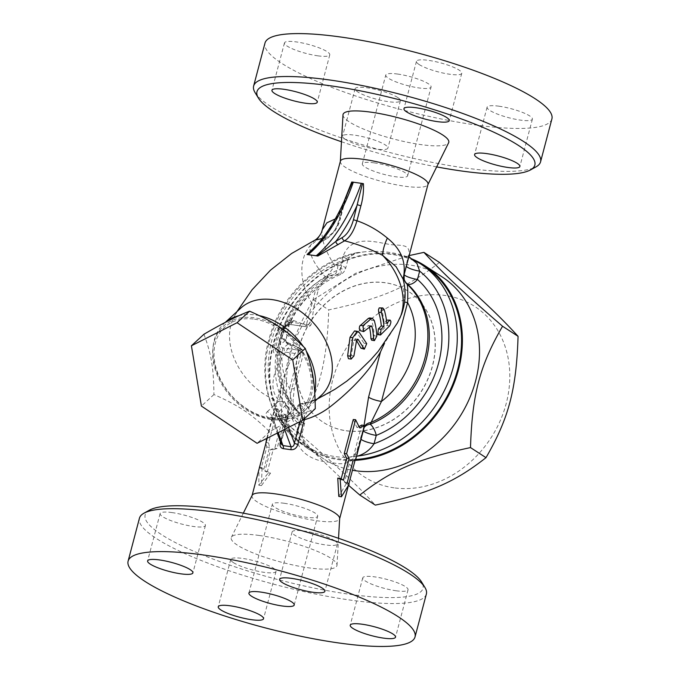 <?xml version="1.0" encoding="UTF-8"?>
<svg xmlns="http://www.w3.org/2000/svg" width="680" height="680" viewBox="0 0 680 680"><rect width="100%" height="100%" fill="white"/><g stroke="black" fill="none" stroke-linecap="round" stroke-linejoin="round"><path stroke-width="0.51" stroke-dasharray="3.4 2.55" d="M374.263 162.877A23.426 4.658 -165.2 0 0 362.321 163.838A23.426 4.658 -165.2 0 0 383.775 174.327A23.426 4.658 -165.2 0 0 407.626 175.814A23.426 4.658 -165.2 0 0 397.137 168.844A23.426 4.658 -165.2 0 0 374.263 162.877M397.732 74.069A23.426 4.658 -165.2 0 0 385.781 75.038A23.426 4.658 -165.2 0 0 407.243 85.527A23.426 4.658 -165.2 0 0 431.086 87.006A23.426 4.658 -165.2 0 0 420.597 80.044A23.426 4.658 -165.2 0 0 397.732 74.069M255.076 92.608A148.385 29.486 -165.2 0 0 389.563 152.456A148.385 29.486 -165.2 0 0 536.053 166.838M436.671 166.897A143.701 28.56 14.8 0 1 341.462 141.746M342.992 114.852A54.672 10.863 -165.2 0 0 393.142 138.89A54.672 10.863 -165.2 0 0 448.621 142.766M345.236 139.306A23.426 4.658 14.8 0 1 342.584 136.111A23.426 4.658 14.8 0 1 360.298 136.153A23.426 4.658 14.8 0 1 385.237 144.891A23.426 4.658 14.8 0 1 387.889 148.087A23.426 4.658 14.8 0 1 370.175 148.044A23.426 4.658 14.8 0 1 345.236 139.306M551.896 118.932A148.385 29.486 14.8 0 1 400.885 109.531A148.385 29.486 14.8 0 1 264.971 43.112M419.109 64.515A23.426 4.658 -165.2 0 0 444.048 73.253A23.426 4.658 -165.2 0 0 461.762 73.287A23.426 4.658 -165.2 0 0 440.3 62.806A23.426 4.658 -165.2 0 0 416.457 61.319A23.426 4.658 -165.2 0 0 419.109 64.515M317.824 55.828A23.426 4.658 -165.2 0 0 329.774 54.859A23.426 4.658 -165.2 0 0 308.312 44.379A23.426 4.658 -165.2 0 0 284.469 42.891A23.426 4.658 -165.2 0 0 294.958 49.861A23.426 4.658 -165.2 0 0 317.824 55.828M397.757 97.529A23.426 4.658 -165.2 0 0 372.819 88.791A23.426 4.658 -165.2 0 0 355.104 88.748A23.426 4.658 -165.2 0 0 376.567 99.237A23.426 4.658 -165.2 0 0 400.409 100.725A23.426 4.658 -165.2 0 0 397.757 97.529M499.043 106.216A23.426 4.658 -165.2 0 0 487.092 107.185A23.426 4.658 -165.2 0 0 508.555 117.666A23.426 4.658 -165.2 0 0 532.398 119.153A23.426 4.658 -165.2 0 0 521.909 112.183A23.426 4.658 -165.2 0 0 499.043 106.216M284.325 503.285A23.426 4.658 -165.2 0 0 272.374 504.245A23.426 4.658 -165.2 0 0 293.837 514.735A23.426 4.658 -165.2 0 0 317.679 516.222A23.426 4.658 -165.2 0 0 307.19 509.252A23.426 4.658 -165.2 0 0 284.325 503.285M149.515 510.127A143.701 28.56 -165.2 0 0 276.786 579.284A143.701 28.56 -165.2 0 0 421.608 582.02M426.377 594.023A148.385 29.486 14.8 0 1 275.375 584.63A148.385 29.486 14.8 0 1 139.442 518.211M259.106 535.457A54.672 10.863 -165.2 0 0 231.378 537.293A54.672 10.863 -165.2 0 0 281.308 562.182A54.672 10.863 -165.2 0 0 337.008 565.207A54.672 10.863 -165.2 0 0 259.106 535.457M396.1 590.767A23.426 4.658 -165.2 0 0 408.051 589.807A23.426 4.658 -165.2 0 0 386.589 579.317A23.426 4.658 -165.2 0 0 362.746 577.838A23.426 4.658 -165.2 0 0 373.226 584.8A23.426 4.658 -165.2 0 0 396.1 590.767M233.401 562.598A23.426 4.658 -165.2 0 0 258.341 571.336A23.426 4.658 -165.2 0 0 276.054 571.379A23.426 4.658 -165.2 0 0 254.592 560.889A23.426 4.658 -165.2 0 0 230.75 559.41A23.426 4.658 -165.2 0 0 233.401 562.598M172.066 512.584A23.426 4.658 -165.2 0 0 160.114 513.544A23.426 4.658 -165.2 0 0 181.577 524.034A23.426 4.658 -165.2 0 0 205.419 525.512A23.426 4.658 -165.2 0 0 194.93 518.551A23.426 4.658 -165.2 0 0 172.066 512.584M334.764 540.753A23.426 4.658 -165.2 0 0 309.817 532.015A23.426 4.658 -165.2 0 0 292.111 531.972A23.426 4.658 -165.2 0 0 313.574 542.462A23.426 4.658 -165.2 0 0 337.416 543.949A23.426 4.658 -165.2 0 0 334.764 540.753M442.068 276.87A108.562 91.043 -57 0 0 306.595 318.342A108.562 91.043 -57 0 0 323.841 458.966A108.562 91.043 -57 0 0 352.444 470.245M348.576 485.316L281.163 421.149C282.863 367.897 290.402 339.354 313.225 299.812L355.827 273.173L409.164 255.587M412.743 259.31A108.562 91.043 -57 0 0 285.218 314.253A108.562 91.043 -57 0 0 306.714 447.848A108.562 91.043 -57 0 0 338.649 459.663A108.562 91.043 -57 0 0 355.062 460.351M346.273 430.805A78.098 65.501 -57 0 0 427.703 379.686A78.098 65.501 -57 0 0 408.357 291.295A78.098 65.501 -57 0 0 310.896 321.13A78.098 65.501 -57 0 0 323.298 422.305A78.098 65.501 -57 0 0 346.273 430.805M346.137 430.712A78.098 65.501 -57 0 0 427.567 379.593A78.098 65.501 -57 0 0 408.212 291.201A78.098 65.501 -57 0 0 310.751 321.036A78.098 65.501 -57 0 0 323.161 422.212A78.098 65.501 -57 0 0 346.137 430.712M357.332 456.144C342.652 458.813 327.904 456.748 313.098 449.964A107.78 90.389 -57 0 1 302.719 444.32A107.78 90.389 -57 0 1 271.363 334.441A107.78 90.389 -57 0 1 365.483 251.71C382.449 250.529 397.197 252.595 409.708 257.89L410.839 258.383M424.379 266.313A107.78 90.389 -57 0 0 413.993 260.67A107.78 90.389 -57 0 0 286.203 313.497A107.78 90.389 -57 0 0 306.995 447.1A107.78 90.389 -57 0 0 338.708 458.83A107.78 90.389 -57 0 0 355.708 459.476M203.923 334.262C211.327 354.025 213.673 368.212 213.928 394.553C238.791 405.501 251.889 414.256 269.603 431.774C288.397 420.801 303.611 413.108 315.265 408.705M271.133 419.466A57.791 42.398 47.4 0 1 215.756 337.238A57.791 42.398 47.4 0 1 301.206 349.171A57.791 42.398 47.4 0 1 271.133 419.466M269.603 431.774L257.082 443.3M213.928 394.553L201.407 406.079M254.49 319.158A56.228 41.251 47.4 0 1 308.372 399.168A56.228 41.251 47.4 0 1 225.233 387.558A56.228 41.251 47.4 0 1 254.49 319.158M394.069 487.84A101.532 85.153 123 0 1 357.136 333.055A101.532 85.153 123 0 1 507.254 354.017A101.532 85.153 123 0 1 394.069 487.84M439.425 262.429C407.66 287.427 381.616 298.596 328.729 309.885C327.029 363.137 319.49 391.68 296.675 431.222C337.297 466.327 355.801 483.71 375.309 505.113M281.163 421.149L296.675 431.222M313.225 299.812L328.729 309.885M266.738 438.421L274.669 408.391L276.981 416.347L283.755 414.29L274.771 448.307L270.615 449.48L264.902 471.104L268.269 472.914L258.782 485.223L259.037 469.132M259.182 467.015L261.094 468.631L266.806 447.006L265.854 443.317M268.583 442.96L269.586 447.457L263.874 469.081A45.296 9.002 14.8 0 1 262.08 467.568L261.443 485.596L270.589 473.093A45.296 9.002 14.8 0 1 267.435 471.393L273.148 449.769L277.091 448.477L286.076 414.469L279.642 416.721L277.576 408.952L268.583 442.96L266.075 442.476M277.576 408.952L274.669 408.391M269.586 447.457L266.806 447.006M263.874 469.081L261.094 468.631M262.08 467.568L259.573 467.092M261.443 485.596L258.782 485.223M270.589 473.093L268.269 472.914M267.435 471.393L264.902 471.104M273.148 449.769L270.615 449.48M277.091 448.477L274.771 448.307M286.076 414.469L283.755 414.29M279.642 416.721L276.981 416.347M337.764 478.133A45.296 9.002 14.8 0 1 340.918 479.833L341.173 478.873M340.918 479.833L343.451 480.123M361.76 425.034L352.775 459.042L350.192 460.53L344.479 482.146A45.296 9.002 14.8 0 1 346.273 483.659L349.171 484.211M346.273 483.659L338.776 496.392M344.479 482.146L347.259 482.596M350.192 460.53L352.971 460.981M352.775 459.042L355.674 459.603M353.26 419.517L356.975 427.516L359.644 427.89M356.975 427.516L359.091 426.564M369.495 327.19A67.108 49.232 -132.6 0 0 369.3 326.324L368.152 325.652L360.944 331.236M369.656 317.951L371.646 320.246A67.167 49.266 47.4 0 1 374.102 335.767L371.714 340.238M371.322 325.856L368.645 325.482L370.829 326.026M380.077 307.564L381.488 309.264A66.41 48.714 47.4 0 1 384.089 323.051L386.784 320.11C388.594 320.008 388.646 321.801 386.928 325.499L377.757 334.628M386.775 323.425L384.089 323.051M354.56 330.922L356.6 332.146L364.038 343.264L361.632 348.772M356.541 340.536L355.028 338.759L357.714 339.133M357.187 339.295L355.487 339.056L353.838 340.349L351.212 355.563L348.432 358.683M278.128 349.784A3.128 1.802 155.8 0 1 278.469 350.208L278.469 350.208A3.128 1.802 155.8 0 1 278.375 351.381L278.154 346.256A3.128 1.36 12.6 0 1 278.188 346.647A3.128 1.36 12.6 0 1 278.111 346.834L278.57 350.999A3.128 2.38 138.9 0 1 279.276 351.5L279.276 351.5A3.128 2.38 138.9 0 1 279.684 353.396L278.375 351.381A84.346 70.737 -57 0 0 298.537 412.539A9.375 3.587 128.3 0 1 297.168 419.203C290.037 410.966 288.447 400.044 292.392 386.435L301.546 351.815A45.296 9.002 14.8 0 1 297.611 349.554L290.675 344.973A3.128 1.198 -70.4 0 0 290.19 343.545A3.128 1.198 -70.4 0 0 289.926 343.527L295.74 346.23A3.128 2.609 122.7 0 1 296.642 346.553L296.642 346.553A3.128 2.609 122.7 0 1 297.611 349.554L291.337 359.516L286.305 369.818L282.548 380.29L280.236 390.677L279.718 400.741L280.304 405.501L282.055 411.009L283.764 413.967L286.926 417.256L280.44 441.796M278.154 346.256L282.685 329.111L278.111 346.834L275.145 349.367A3.128 0.62 14.8 0 1 273.598 349.418C273.088 351.747 273.836 353.651 275.842 355.147L280.712 354.926L279.684 353.396A84.346 70.737 123 0 0 301.265 414.655A9.375 3.009 127.7 0 1 299.489 421.243L297.168 419.203M282.685 329.111L285.209 325.516A3.128 2.431 69.8 0 1 284.019 327.497L282.82 329.103L278.188 346.647L278.469 350.208L280.712 354.926C278.766 380.281 285.727 400.274 301.589 414.902A9.375 5.066 -48.4 0 1 299.659 424.694L297.449 433.024A9.375 1.861 -165.2 0 0 302.234 432.642L302.234 432.642A9.375 1.861 -165.2 0 0 297.287 429.573L299.489 421.243A9.375 1.861 14.8 0 1 304.436 424.311A9.375 1.861 14.8 0 1 299.659 424.694A93.721 78.599 -57 0 1 275.842 355.147A3.128 1.7 -55.6 0 0 276.505 352.019L275.145 349.367L279.837 331.611L280.933 329.97L282.582 329.043C284.512 328.618 285.243 328.134 284.75 327.599L284.019 327.497L279.837 331.611A3.128 0.62 14.8 0 1 278.29 331.661L273.598 349.418M322.499 229.024C320.56 237.43 324.632 249.696 334.704 265.82L340.688 265.31A9.375 4.122 91 0 1 338.342 274.312L335.104 274.133A84.346 70.737 -57 0 0 285.209 325.516L287.079 325.397A3.128 2.635 100.6 0 1 284.75 327.599M278.57 350.999C278.919 352.07 278.231 352.41 276.505 352.019M365.483 251.71L357.153 252.654L343.06 260.423L340.85 268.762A9.375 3.281 -111.9 0 1 340.068 274.677A9.375 3.281 -111.9 0 1 338.342 274.312A84.346 70.737 123 0 0 287.079 325.397L288.107 326.536L283.288 326.952A3.128 1.224 -106.1 0 1 282.727 329.026L282.727 329.026A3.128 1.224 -106.1 0 1 282.582 329.043M295.74 346.23A48.424 9.622 -165.2 0 0 299.94 348.644A6.247 1.241 14.8 0 1 298.027 350.081L282.268 347.879L279.939 345.278L284.631 327.513L285.872 325.754L288.456 324.462A3.128 1.394 83.3 0 0 288.694 324.479A3.128 1.394 83.3 0 0 289.756 322.303C287.283 322.881 285.396 324.717 284.113 327.794L279.497 345.236C279.174 348.262 280.032 350.31 282.072 351.381A74.978 62.883 -57 0 0 289.527 388.594L291.431 401.327L297.364 411.485L301.265 414.655A9.375 5.066 -48.4 0 1 301.589 414.902C304.325 417.554 305.269 420.69 304.436 424.311L302.234 432.642C301.35 440.665 304.411 445.808 315.409 450.993M337.798 265.421A9.375 4.649 -87.8 0 1 335.104 274.133L328.38 276.114L315.648 289.748A9.375 1.861 -165.2 0 0 318.231 289.96L325.159 278.894L334.704 265.82M321.122 395.522A59.355 43.537 -132.6 0 1 312.06 401.404A59.355 43.537 -132.6 0 1 300.245 404.37L288.957 414.757C285.702 417.571 281.792 419.033 277.227 419.126L269.986 418.115C265.701 416.78 264.784 414.655 267.24 411.731A6.247 4.581 47.4 0 1 272.323 417.681L281.078 441.337A3.128 0.62 14.8 0 1 281.426 441.762L281.35 444.236L281.078 441.337L287.606 416.644C288.83 411.179 288.243 407.388 285.821 405.254C285.345 403.206 284.061 401.999 281.979 401.625L280.135 401.54C265.192 388.263 275.876 363.715 290.675 344.973L288.822 344.344A3.128 1.275 -70 0 0 288.295 342.865A3.128 1.275 -70 0 0 288.005 342.839L289.926 343.527M288.822 344.344L281.851 338.096L288.005 342.839L288.074 344.029A3.128 3.034 -130.5 0 1 285.889 340.195L279.497 345.236M288.074 344.029L283.381 348.041A3.128 1.581 -82.1 0 1 284.027 351.925L298.673 353.974A9.375 1.861 -165.2 0 0 303.458 353.583A9.375 1.861 -165.2 0 0 301.546 351.815A3.128 2.312 117.7 0 0 300.611 348.84L286.39 341.878L285.889 340.195C286.458 339.923 285.107 339.226 281.851 338.096L286.195 321.24L293.428 320.467L293.284 321.249A3.128 3.034 49.5 0 0 290.471 321.827A3.128 3.034 49.5 0 0 290.471 321.835A3.128 3.034 49.5 0 0 289.527 323.332L286.034 340.076M282.268 347.879A3.128 1.683 -66.5 0 1 282.072 351.381L284.027 351.925M286.195 321.24C288.932 322.277 290.046 322.975 289.527 323.332L284.631 327.513A3.128 1.02 13.7 0 1 284.113 327.794M290.471 321.835L285.872 325.754L289.986 324.488A3.128 1.581 97.9 0 0 291.848 322.32L289.756 322.303A74.978 62.883 123 0 1 315.648 289.748L306.493 324.368L291.848 322.32M288.456 324.462L289.637 324.36A3.128 1.581 97.9 0 0 289.986 324.488L304.64 326.536A3.128 1.581 97.9 0 0 306.493 324.368A9.375 1.861 14.8 0 0 311.236 324.071L311.1 324.488C310.394 326.425 308.236 327.105 304.64 326.536A3.128 1.581 97.9 0 1 304.291 326.4A6.247 1.241 -165.2 0 0 307.258 325.677L293.428 320.467M321.793 231.336A31.238 28.908 -160.4 0 1 310.522 245.31A58.514 42.925 -132.6 0 0 314.092 306.51L311.236 324.071C310.649 325.72 309.324 326.255 307.258 325.677M281.979 401.625L284.962 402.33L288.023 408.365L286.926 417.256A3.128 0.62 14.8 0 0 287.954 417.07A3.128 0.62 14.8 0 0 287.606 416.644M314.092 306.51L318.231 289.96M280.135 401.54L278.528 401.336A59.355 43.537 -132.6 0 1 234.107 316.727L236.963 311.635M240.72 308.176A59.355 43.537 -132.6 0 0 234.107 316.727M300.245 404.37L299.378 404.073L286.756 415.692A6.247 4.581 -132.6 0 0 285.651 419.543L299.157 407.116C301.572 409.25 302.166 413.041 300.934 418.506A3.128 0.62 -165.2 0 0 303.535 419.5M335.036 389.232L325.907 394.527C317.458 399.202 308.677 402.441 299.557 404.251M397.392 322.975L385.713 341.326L378.258 351.262L384.548 343.204M322.311 238.468L326.85 238.315L317.781 243.967M326.051 277.746C313.505 263.627 308.329 252.815 310.522 245.31L314.653 240.303M387.166 339.023L385.781 341.096M304.555 418.557L303.722 408.068L299.582 404.03L299.157 407.116M364.038 425.467L360.757 438.438C355.504 464.346 346.553 465.987 329.664 462.162C315.656 461.703 292.247 452.574 297.287 429.573M364.488 426.25A9.375 8.271 -165.6 0 0 363.486 428.459L363.281 429.089A9.375 8.194 -157.9 0 1 364.149 427.533M252.144 495.363A45.296 9.002 -165.2 0 0 252.017 495.703A45.296 9.002 -165.2 0 0 293.514 515.976A45.296 9.002 -165.2 0 0 339.609 518.848A45.296 9.002 -165.2 0 0 339.66 518.483M259.403 315.648A59.355 43.537 -132.6 0 0 255.595 314.976A59.355 43.537 -132.6 0 0 239.088 315.63M225.428 322.328A59.355 43.537 -132.6 0 0 224.06 323.519A59.355 43.537 -132.6 0 0 232.228 396.678A59.355 43.537 -132.6 0 0 304.462 410.856A59.355 43.537 -132.6 0 0 314.738 392.173M306.298 351.161A59.355 43.537 -132.6 0 0 303.272 346.426M288.957 414.757A6.247 4.581 -132.6 0 0 286.756 415.692C284.614 417.444 282.03 418.353 279.004 418.438A6.247 3.451 -85.5 0 1 281.299 420.461L285.651 419.543L288.558 427.397M277.227 419.126A6.247 3.451 -85.5 0 1 279.004 418.438L271.728 417.418A6.247 2.873 -78.8 0 1 273.3 419.348L281.299 420.461L284.606 429.394M269.986 418.115A6.247 2.873 -78.8 0 1 271.728 417.418L270.988 417.18L277.236 433.118M285.821 405.254L271.745 418.285M272.323 417.681C271.295 418.064 271.618 418.616 273.3 419.348L278.214 432.625M267.214 438.183L281.911 382.551C279.301 396.491 281.01 398.675 284.962 402.33L288.142 407.082C289.136 408.782 288.473 416.508 287.954 417.07L281.426 441.762A3.128 0.62 14.8 0 1 280.5 441.958M306.995 447.1L302.719 444.32C270.164 423.912 256.589 378.19 269.824 336.234C281.741 295.069 317.993 260.219 357.153 252.654C352.92 254.328 351.688 252.79 347.837 260.041L347.837 260.041A9.375 1.861 -165.2 0 1 343.06 260.423A101.532 85.153 123 0 0 271.881 339.975A101.532 85.153 123 0 0 297.449 433.024C299.055 440.037 304.266 445.689 313.098 449.973M360.757 438.438A9.375 1.861 -165.2 0 0 360.706 438.549L360.706 438.549A9.375 1.861 -165.2 0 0 361.046 439.271M320.475 242.105A3.128 2.474 -122.3 0 0 321.495 241.791L321.495 241.791A3.128 2.474 -122.3 0 0 322.499 239.53L328.916 235.705C333.88 232.73 337.628 226.729 340.161 217.702L344.123 202.7L348.219 191.692M314.576 247.486L322.499 239.53A159.324 80.792 -82.1 0 0 344.123 202.7A3.128 0.62 -165.2 0 1 344.479 203.133L348.33 191.411M278.29 331.661C279.004 329.366 280.67 327.794 283.288 326.952A93.721 78.599 -57 0 1 340.85 268.762A9.375 1.861 -165.2 0 0 345.635 268.379L347.837 260.041A9.375 1.861 -165.2 0 0 342.89 256.972C350.88 232.849 377.961 242.973 391.654 244.724C406.589 245.786 413.304 244.077 406.359 265.837A9.375 1.861 -165.2 0 0 406.308 265.948L406.308 265.948A9.375 1.861 -165.2 0 0 406.342 266.254M343.74 202.24L343.451 203.32A3.128 0.62 -165.2 0 0 344.479 203.133L340.519 218.127A3.128 0.62 -165.2 0 0 340.161 217.702M343.451 203.32L339.49 218.323L335.265 218.943M351.713 182.044A45.296 9.002 14.8 0 1 357.323 182.707A45.296 9.002 14.8 0 1 363.418 183.677M340.391 161.211A45.296 9.002 -165.2 0 0 340.34 161.577A45.296 9.002 -165.2 0 0 381.888 181.492A45.296 9.002 -165.2 0 0 427.856 184.696A45.296 9.002 -165.2 0 0 427.983 184.356M406.359 265.837L404.158 274.168A9.375 1.861 -165.2 0 0 404.107 274.278L404.166 279.293A9.375 9.307 -16.2 0 1 404.158 274.168L404.115 274.677M314.466 247.605L321.495 241.791L327.777 238.059A3.128 2.516 -119.2 0 1 326.85 238.315C332.528 235.008 336.745 228.344 339.49 218.323A3.128 0.62 -165.2 0 0 340.519 218.127C339.363 221.825 339.074 224.375 334.569 231.565L327.777 238.059A3.128 2.516 -119.2 0 0 328.916 235.705M298.027 350.081A3.128 1.581 -82.1 0 1 298.673 353.974L289.527 388.594A9.375 1.861 -165.2 0 0 294.312 388.203L294.312 388.203A9.375 1.861 -165.2 0 0 292.392 386.435M403.546 288.567L404.438 301.997L401.472 314.389M362.958 430.1A9.375 8.194 -157.9 0 1 363.281 429.089L362.907 430.21A9.375 1.861 14.8 0 1 362.958 430.1M411.672 258.8A107.78 90.389 -57 0 0 409.708 257.89M364.642 331.287L361.955 330.913M374.332 320.62L371.646 320.246M370.328 326.468L369.3 326.324M376.796 336.141L374.102 335.767M384.192 309.638L381.488 309.264M389.657 325.881L386.928 325.499M381.242 334.645L378.53 334.262M366.724 343.638L364.038 343.264M359.295 332.52L356.6 332.146M356.524 340.723L353.838 340.349M353.931 355.946L351.212 355.563M299.94 348.644A3.128 2.312 117.7 0 1 300.611 348.84C302.218 348.993 303.17 350.574 303.458 353.583L294.312 388.203L292.995 400.902L294.304 406.801L297.364 411.485C259.012 377.085 277.788 299.481 328.38 276.114L325.15 278.894M293.284 321.249L289.637 324.36L304.291 326.4M289.527 323.332L285.889 340.195M267.24 411.731L278.528 401.336M300.934 418.506L300.126 421.549M283.543 327.743L280.933 329.97L282.727 329.026C285.37 329.001 287.215 328.117 288.252 326.383C299.548 301.784 316.812 284.546 340.068 274.677C342.933 273.428 344.794 271.328 345.635 268.379A9.375 1.861 -165.2 0 0 340.688 265.31L342.89 256.972M363.248 430.933A9.375 1.861 14.8 0 1 362.907 430.21L356.635 451.469L353.719 456.118L349.699 457.096M408.926 256.471L408.493 255.238L404.107 274.278A9.375 1.861 -165.2 0 0 404.141 274.593M362.321 163.838L385.781 75.038M407.626 175.805L431.086 87.006M416.457 61.319L403.945 108.681M461.762 73.287L449.25 120.649M284.469 42.891L271.949 90.253M329.774 54.859L317.254 102.221M355.104 88.748L342.584 136.111M400.409 100.725L387.889 148.087M487.092 107.185L474.581 154.547M532.398 119.153L519.885 166.515M294.219 605.021L317.679 516.222M248.914 593.053L272.374 504.245M292.111 531.972L279.591 579.335M337.416 543.949L324.896 591.303M160.114 513.544L147.602 560.906M205.419 525.512L192.907 572.875M276.054 571.379L263.543 618.74M230.75 559.41L218.237 606.764M408.051 589.807L395.53 637.168M362.746 577.838L350.225 625.2M306.714 447.848L323.841 458.966M290.471 321.827L289.672 323.187M312.06 401.404L317.365 398.981M335.537 388.918C324.887 396.159 312.902 401.2 299.582 404.03L299.396 404.065M363.46 428.553L355.181 459.884M348.84 483.896L348.364 485.698M225.25 322.422L224.06 323.519M315.154 401.013L304.462 410.856M243.329 513.162L231.378 537.293M338.538 538.313L337.008 565.207"/><path stroke-width="1.02" d="M530.485 169.923L536.053 166.838A148.385 29.486 -165.2 0 0 540.558 161.849A148.385 29.486 -165.2 0 0 474.13 117.733A148.385 29.486 -165.2 0 0 329.307 79.934A148.385 29.486 -165.2 0 0 253.631 86.037A148.385 29.486 -165.2 0 0 255.076 92.608L258.392 98.039A143.701 28.56 14.8 0 1 330.276 85.765A143.701 28.56 14.8 0 1 482.103 127.041A143.701 28.56 14.8 0 1 530.485 169.923A143.701 28.56 14.8 0 1 436.671 166.897M341.462 141.746A143.701 28.56 14.8 0 1 258.392 98.039M427.933 184.535L448.621 142.766A54.672 10.863 -165.2 0 0 425.204 126.446A54.672 10.863 -165.2 0 0 370.949 112.166A54.672 10.863 -165.2 0 0 342.992 114.852L340.349 161.389M507.935 167.475A23.426 4.658 14.8 0 1 485.069 161.508A23.426 4.658 14.8 0 1 474.581 154.547A23.426 4.658 14.8 0 1 486.531 153.578A23.426 4.658 14.8 0 1 509.396 159.545A23.426 4.658 14.8 0 1 519.885 166.515A23.426 4.658 14.8 0 1 507.935 167.475M283.9 89.292A23.426 4.658 14.8 0 1 306.765 95.259A23.426 4.658 14.8 0 1 317.254 102.221A23.426 4.658 14.8 0 1 305.311 103.19A23.426 4.658 14.8 0 1 282.438 97.223A23.426 4.658 14.8 0 1 271.949 90.253A23.426 4.658 14.8 0 1 283.9 89.292M446.598 117.462A23.426 4.658 14.8 0 1 449.25 120.649A23.426 4.658 14.8 0 1 431.536 120.615A23.426 4.658 14.8 0 1 406.598 111.877A23.426 4.658 14.8 0 1 403.945 108.681A23.426 4.658 14.8 0 1 421.659 108.724A23.426 4.658 14.8 0 1 446.598 117.462M264.971 43.112A148.385 29.486 14.8 0 1 340.646 37.009A148.385 29.486 14.8 0 1 485.477 74.809A148.385 29.486 14.8 0 1 551.896 118.932L540.558 161.849M260.865 592.085A23.426 4.658 14.8 0 1 283.73 598.06A23.426 4.658 14.8 0 1 294.219 605.021A23.426 4.658 14.8 0 1 270.376 603.542A23.426 4.658 14.8 0 1 248.914 593.053A23.426 4.658 14.8 0 1 260.865 592.085M424.923 587.452L421.608 582.02A143.701 28.56 -165.2 0 0 218.433 509.056A143.701 28.56 -165.2 0 0 149.515 510.127L143.947 513.213A148.385 29.486 14.8 0 1 215.126 512.108A148.385 29.486 14.8 0 1 424.923 587.452A148.385 29.486 14.8 0 1 426.377 594.023L415.029 636.939A148.385 29.486 14.8 0 1 264.036 627.546A148.385 29.486 14.8 0 1 128.103 561.136A148.385 29.486 14.8 0 1 203.779 555.024A148.385 29.486 14.8 0 1 348.602 592.824A148.385 29.486 14.8 0 1 415.029 636.939M128.103 561.136L139.442 518.211A148.385 29.486 14.8 0 1 143.947 513.213M322.243 588.115A23.426 4.658 14.8 0 1 324.896 591.303A23.426 4.658 14.8 0 1 307.181 591.269A23.426 4.658 14.8 0 1 282.243 582.531A23.426 4.658 14.8 0 1 279.591 579.335A23.426 4.658 14.8 0 1 297.304 579.377A23.426 4.658 14.8 0 1 322.243 588.115M159.554 559.946A23.426 4.658 14.8 0 1 182.418 565.913A23.426 4.658 14.8 0 1 192.907 572.875A23.426 4.658 14.8 0 1 180.956 573.843A23.426 4.658 14.8 0 1 158.091 567.876A23.426 4.658 14.8 0 1 147.602 560.906A23.426 4.658 14.8 0 1 159.554 559.946M220.889 609.96A23.426 4.658 14.8 0 1 218.237 606.764A23.426 4.658 14.8 0 1 235.951 606.807A23.426 4.658 14.8 0 1 260.89 615.544A23.426 4.658 14.8 0 1 263.543 618.74A23.426 4.658 14.8 0 1 245.828 618.698A23.426 4.658 14.8 0 1 220.889 609.96M383.588 638.129A23.426 4.658 14.8 0 1 360.714 632.162A23.426 4.658 14.8 0 1 350.225 625.2A23.426 4.658 14.8 0 1 362.176 624.231A23.426 4.658 14.8 0 1 385.041 630.198A23.426 4.658 14.8 0 1 395.53 637.168A23.426 4.658 14.8 0 1 383.588 638.129M423.921 252.365C443.428 273.76 461.933 291.142 502.554 326.247L518.067 336.32C498.55 314.916 480.054 297.543 439.425 262.429L423.921 252.365L409.164 255.587M352.444 470.245A108.562 91.043 -57 0 0 355.776 470.781A108.562 91.043 -57 0 0 468.962 399.729A108.562 91.043 -57 0 0 442.068 276.87L424.949 265.752A108.562 91.043 -57 0 0 412.743 259.31M502.554 326.247C479.74 365.789 472.2 394.332 470.5 447.585C417.613 458.881 391.57 470.041 359.805 495.04L348.576 485.316M355.062 460.351A108.562 91.043 -57 0 0 455.319 379.942A108.562 91.043 -57 0 0 424.949 265.752M355.708 459.476A107.78 90.389 -57 0 0 454.665 379.304A107.78 90.389 -57 0 0 424.379 266.313L420.096 263.534A107.78 90.389 -57 0 0 411.672 258.8M302.745 420.231L315.265 408.705C315.01 382.364 312.655 368.177 305.26 348.406C287.547 330.888 274.448 322.133 249.585 311.185C237.94 315.588 222.717 323.28 203.923 334.262L191.403 345.788L237.074 322.711L292.74 359.933L302.745 420.231L257.082 443.3L201.407 406.079L191.403 345.788M305.26 348.406L292.74 359.933M249.585 311.185L237.074 322.711M359.805 495.04L375.309 505.113C428.196 493.816 454.231 482.656 486.004 457.657C508.827 418.115 516.366 389.572 518.067 336.32M470.5 447.585L486.004 457.657M265.854 443.317L266.738 438.421M259.037 469.132L259.573 467.092M346.587 453.696L355.572 419.688L359.644 427.89L364.659 425.587L355.674 459.603L352.971 460.981L347.259 482.596L349.171 484.211L341.445 496.765L340.085 478.312L343.451 480.123L349.163 458.507L346.587 453.696L344.267 453.526L353.26 419.517L355.572 419.688M341.173 478.873L346.63 458.218L349.163 458.507M346.63 458.218L344.267 453.526M341.445 496.765L338.776 496.392L337.764 478.133L340.085 478.312M359.091 426.564L361.76 425.034L364.659 425.587M370.829 326.026L371.977 326.697A70.235 51.518 47.4 0 1 373.626 339.005L374.425 340.62L376.796 336.141A70.286 51.561 -132.6 0 0 374.332 320.62L372.368 318.325L371.059 318.775L363.001 325.686L363.63 331.619L371.314 325.856M363.63 331.619L359.916 330.531L359.261 328.449L359.652 326.145L368.348 318.401L369.656 317.951L372.368 318.325M374.425 340.62L371.714 340.238L370.931 338.631A67.108 49.232 -132.6 0 0 369.495 327.19M389.657 325.881C391.357 322.184 391.298 320.382 389.478 320.484L386.775 323.425A69.538 51.008 -132.6 0 0 384.192 309.638L382.789 307.947L381.828 308.397L381.174 310.344L381.387 312.562A69.904 51.28 47.4 0 1 383.962 326.341L381.046 329.248L380.46 335.002L389.657 325.881M390.201 320.118L386.784 320.11L390.201 320.118M383.962 326.341L381.284 325.966A66.776 48.986 -132.6 0 0 378.692 312.179L378.488 309.74L379.21 307.912L382.789 307.947M380.46 335.002L377.757 334.628L378.369 328.874L381.284 325.966M366.724 343.638L359.295 332.52L357.28 331.304L352.716 337.679L350.361 356.15L351.177 359.065L353.931 355.946L356.524 340.723L358.173 339.43L364.344 349.146L366.724 343.638M364.344 349.146L360.986 348.211L356.541 340.536M357.714 339.133L357.187 339.295M351.177 359.065L348.432 358.683L347.65 355.776L350.004 337.305L354.56 330.922L357.28 331.304M315.154 401.013L321.122 395.522A59.355 43.537 -132.6 0 0 325.176 339.855A59.355 43.537 -132.6 0 0 272.255 299.633A59.355 43.537 -132.6 0 0 240.72 308.176L225.25 322.422M338.283 244.588A3.128 2.474 -122.3 0 1 335.826 241.392A159.324 80.792 97.9 0 0 357.459 204.561A3.128 0.62 -165.2 0 0 360.918 205.76C362.975 198.381 363.808 191.02 363.418 183.677L362.474 183.481L353.498 219.564C350.957 228.59 347.208 234.591 342.252 237.566L335.826 241.392L317.195 255.893L317.875 256.037L344.632 240.805C357.986 244.273 370.659 249.126 382.653 255.382L396.032 266.594L403.045 278.995C406.257 290.981 405.73 302.77 401.472 314.389L397.392 322.975L378.258 351.262L370.804 359.686L359.575 370.634L346.715 381.2L335.036 389.232L317.365 398.981M317.5 255.969L307.351 254.558M317.781 243.967L307.028 254.524L314.576 247.486M236.963 311.635L252.093 289.756L270.487 270.164L291.567 253.512L314.653 240.303L322.311 238.468M303.535 419.5A3.128 0.62 -165.2 0 0 304.394 419.696C313.072 417.333 321.343 413.278 329.214 407.507C351.841 389.98 368.942 371.45 380.511 351.925M384.548 343.204L380.511 351.917L368.585 397.069L364.038 425.467M280.5 441.958A3.128 0.62 14.8 0 1 280.398 441.949C279.48 445.8 280.44 448.026 283.297 448.638L290.776 449.684C294.253 449.964 296.607 448.205 297.865 444.388L304.555 418.557M338.538 538.313L339.66 518.483A45.296 9.002 -165.2 0 0 275.12 493.841A45.296 9.002 -165.2 0 0 252.144 495.363L243.329 513.162M239.088 315.63A59.355 43.537 -132.6 0 0 225.428 322.328M314.738 392.173A59.355 43.537 -132.6 0 0 306.298 351.161M303.272 346.426A59.355 43.537 -132.6 0 0 259.403 315.648M300.126 421.549L294.406 443.198C294.032 445.808 292.901 446.973 291.006 446.7A3.128 1.351 -77.2 0 1 290.776 449.684M284.606 429.394L291.006 446.7L283.007 445.587L281.35 444.236L277.236 433.118M288.558 427.397L294.406 443.198A3.128 0.62 -165.2 0 0 297.865 444.388M278.214 432.625L283.007 445.587A3.128 1.793 -87.4 0 1 283.297 448.638M406.342 266.254A9.375 1.861 -165.2 0 0 419.653 271.125L416.95 263.398L410.839 258.383L420.096 263.534A107.78 90.389 -57 0 1 451.443 373.413A107.78 90.389 -57 0 1 357.332 456.144C364.438 454.087 370.005 449.947 374.051 443.725L376.252 435.387A9.375 1.861 14.8 0 1 363.248 430.933M361.046 439.271A9.375 1.861 -165.2 0 0 374.051 443.725A101.532 85.153 123 0 0 445.221 364.174A101.532 85.153 123 0 0 419.653 271.125L417.452 279.454A9.375 1.861 -165.2 0 1 404.141 274.593M348.219 191.692L352.401 182.078L351.713 182.044L343.74 202.24M314.534 247.537L314.466 247.605C327.675 233.639 338.963 214.906 348.33 191.403L348.245 191.615M335.265 218.943L326.969 222.759L322.286 229.755L340.391 161.211A45.296 9.002 -165.2 0 1 363.494 159.35A45.296 9.002 -165.2 0 1 407.702 170.884A45.296 9.002 -165.2 0 1 427.983 184.356L404.124 274.652L404.166 279.293A9.375 9.307 -16.2 0 0 407.277 283.934A9.375 5.066 131.6 0 0 417.452 279.454A93.721 78.599 -57 0 1 438.549 363.248A93.721 78.599 -57 0 1 376.252 435.387A9.375 3.281 68.1 0 0 370.2 424.277L381.48 401.429L407.592 302.583C407.957 292.706 407.804 286.577 407.15 284.197L407.277 283.934A84.346 70.737 123 0 1 426.267 359.346A84.346 70.737 123 0 1 370.2 424.277A9.375 8.194 -157.9 0 0 364.149 427.533M404.158 274.168L403.767 275.468C405.969 261.052 400.495 248.591 387.353 238.085C378.148 230.401 368.016 224.621 356.949 220.753L360.918 205.76M322.499 229.024A31.238 28.908 -160.4 0 1 321.793 231.336C321.512 233.223 318.206 238.442 314.653 240.303M353.498 219.564A3.128 0.62 -165.2 0 0 356.949 220.753C354.05 230.767 349.945 237.448 344.632 240.805A3.128 2.516 -119.2 0 1 342.252 237.566M362.474 183.481L352.401 182.078M307.513 254.541L317.195 255.893M399.712 318.461A58.514 42.925 -132.6 0 0 382.653 255.382A31.238 11.951 121.6 0 1 387.353 238.085M403.767 275.468L403.045 278.995M404.115 274.677A9.375 9.333 -162.9 0 0 407.15 284.197A84.346 70.737 -57 0 1 370.583 422.603A9.375 8.271 -165.6 0 0 364.488 426.25M404.608 302.039A9.375 1.861 -165.2 0 0 407.592 302.583A74.978 62.883 123 0 1 381.48 401.429A9.375 1.861 -165.2 0 1 368.585 397.069M363.001 325.686L360.289 325.312M371.059 318.775L368.348 318.401M371.977 326.697L370.328 326.468M373.626 339.005L370.931 338.631M381.387 312.562L378.692 312.179M381.046 329.248L378.369 328.874M363.69 348.594L360.986 348.211M352.716 337.679L350.004 337.305M350.361 356.15L347.65 355.776M361.326 183.269A156.196 79.203 -82.1 0 1 316.251 255.705M308.244 254.592A156.196 79.203 97.9 0 0 353.328 182.146M264.971 43.12L253.623 86.037M267.214 438.183L252.067 495.524M355.181 459.884L348.84 483.896M348.364 485.698L339.651 518.67M408.926 256.471L410.839 258.383M321.793 231.336L322.286 229.755"/></g></svg>
